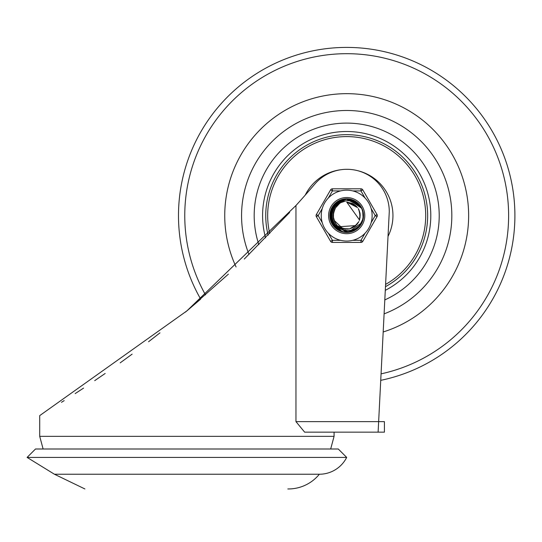 <?xml version="1.0" encoding="UTF-8"?>
<svg xmlns="http://www.w3.org/2000/svg" width="542" height="542" viewBox="0 0 542 542"><rect width="100%" height="100%" fill="white"/><g stroke="black" fill="none" stroke-linecap="round" stroke-linejoin="round"><path stroke-width="0.81" d="M289.658 212.437L244.3 259.029M228.385 274.144L185.506 312.063M159.965 332.856L148.576 341.738M132.126 354.143L120.189 362.855M105.175 373.472L94.694 380.66M83.57 388.106L75.162 393.6M64.166 400.626L61.47 402.32M295.966 421.635L295.966 205.506A1110.165 1110.165 0 0 0 314.807 184.084A42.323 42.323 0 0 1 345.83 169.314L348.066 169.314A42.323 42.323 0 0 1 389.271 211.698L378.113 432.15L384.42 432.15L384.42 421.635L295.966 421.635L304.645 432.15L378.113 432.15L334.075 432.15L334.075 436.351L39.715 436.351L39.715 415.612L186.895 310.891L200.669 299.103A168.21 168.21 0 0 1 303.5 53.048A168.21 168.21 0 0 1 514.9 215.614A168.21 168.21 0 0 1 380.735 380.342A168.21 168.21 0 0 0 514.9 215.614M186.895 310.891L295.966 205.506M27.1 457.414L346.69 457.414L338.283 449L35.508 449L27.1 457.414L54.43 474.236L319.36 474.236A40 40 0 0 1 288.9 488.952L287.822 488.952M346.69 457.414A30.616 30.616 0 0 1 319.36 474.236M468.64 215.614A121.95 121.95 0 0 0 320.417 96.53A121.95 121.95 0 0 0 236.061 266.928A121.95 121.95 0 0 1 320.417 96.53A121.95 121.95 0 0 1 468.64 215.614A121.95 121.95 0 0 1 383.18 331.975A121.95 121.95 0 0 0 468.64 215.614M249.002 254.449A105.128 105.128 0 0 1 326.921 112.363A105.128 105.128 0 0 1 451.825 215.614A105.128 105.128 0 0 1 384.102 313.865M258.859 244.659A92.513 92.513 0 0 1 331.982 124.281A92.513 92.513 0 0 1 384.806 299.916M265.58 237.836A84.105 84.105 0 0 1 335.484 132.262A84.105 84.105 0 0 1 385.287 290.343M305.227 195.113A46.26 46.26 0 0 1 341.433 169.66M357.693 170.683A46.26 46.26 0 0 1 388.018 236.4M385.477 286.671A80.948 80.948 0 0 0 331.941 136.022A80.948 80.948 0 0 0 268.148 235.201M333.499 205.601L346.704 199.056L348.371 199.138L361.521 208.223L358.946 205.045L355.884 202.755L353.181 201.502L350.207 200.75L346.501 200.682L340.566 202.742L337.707 205.025L335.661 207.742A13.55 13.55 0 0 0 335.661 223.487A13.55 13.55 0 0 1 335.559 223.345L336.724 224.822M330.146 216.339L337.334 201.949L346.704 199.097L353.106 200.344L356.338 202.18M362.957 212.464L363.215 216.434M358.174 227.552L354.963 229.937M342.869 231.732L339.136 230.33M331.054 221.075L330.234 217.247M330.654 211.482L341.731 199.808L346.677 199.09L357.28 202.877L361.223 207.755M363.167 217.335L362.212 221.326M361.399 223.141L360.294 224.984M354.177 230.397L346.196 232.118M338.33 229.916L332.558 224.144M332.558 206.983L346.69 199.049L360.538 206.522L361.473 208.155M361.948 222.071L359.78 225.729M349.543 231.935L345.559 232.118M334.522 226.854L332.212 223.609L334.102 226.38M330.322 218.148L335.891 203.054L346.711 199.083L351.399 199.734L354.251 200.892M359.4 226.244L356.988 228.568M344.651 232.057L341.995 231.488M331.772 222.816L330.81 220.269M330.295 213.263L340.03 200.445L346.684 199.104L355.823 201.793L361.148 207.633M363.262 215.526L362.747 219.591M355.748 229.49L348.635 232.017M339.949 230.743L333.967 226.136M331.697 208.582L344.746 199.165L346.684 199.056L359.461 205.059L361.378 207.999M362.564 220.364L359.366 226.21M351.311 231.529L344.658 232.01M335.823 228.121L331.819 222.796M330.695 219.923L334.583 204.307L346.704 199.07L349.631 199.314L361.507 208.203M360.491 224.788L359.963 225.526M346.467 232.179L348.797 232.044M332.652 224.402L332.192 223.622M330.139 215.079L338.411 201.272L346.697 199.104L354.258 200.879L358.201 203.751M362.686 211.305L363.086 217.816M358.98 226.719L357.002 228.582L352.91 230.933M344.021 231.962L341.385 231.305L337.232 229.171M330.884 210.669L342.957 199.476L346.677 199.077L358.228 203.724L361.277 207.837M362.998 218.534L361.731 222.498M361.473 223.026L359.922 225.499M353.018 230.926L345.559 232.091M337.246 229.219L332.239 223.595M345.369 232.105L341.9 231.475L330.769 220.188L334.224 204.713L346.704 199.063L347.828 199.09L361.196 207.613L349.095 199.226L346.704 199.063L333.418 205.703L331.169 221.393L331.508 222.234M361.69 222.654L359.956 225.519M339.373 230.472L338.567 230.052L330.159 216.61L336.894 202.261L346.704 199.097L354.014 200.764M335.356 227.687L334.705 227.051L330.586 211.746L341.216 199.984L346.684 199.09L356.86 202.539L361.202 207.728M363.248 216.163L362.395 220.811M361.378 223.182L360.925 223.988M355.206 229.822L347.368 232.112M332.327 223.853L331.894 223.06L332.415 207.213L346.013 199.063L360.234 206.068L361.446 208.108L350.87 199.585L346.711 199.083L335.491 203.413L330.363 218.412L340.193 230.851L341.04 231.183M362.368 220.967L359.542 226.007M350.694 231.691L344.929 232.051M360.125 225.309L358.547 227.179M345.83 232.159L343.398 231.847M336.738 228.853L336.033 228.297L330.261 213.528L339.536 200.675L346.69 199.104L355.369 201.502L359.082 204.673M363.208 214.347L362.869 219.063M356.711 228.805L349.17 231.942M347.869 232.139L346.738 232.179L332.795 224.632L331.582 208.826L344.204 199.239L346.684 199.063L359.109 204.646L361.345 207.945M362.862 219.198L359.116 226.495M352.429 231.156L344.292 231.956M362.137 221.549L359.156 226.509M343.066 231.732L337.483 229.388L330.132 215.337L337.944 201.549L346.697 199.104L353.77 200.635L361.236 207.776L357.835 203.358L346.677 199.083L342.429 199.605L330.932 210.52L333.865 226.102L348.553 232.078L361.507 222.972A16.538 16.538 0 0 0 361.507 208.263M362.151 209.74L363.12 213.446L363.147 217.274M360.471 224.754L357.422 228.236L353.147 230.831M363.194 214.503L363.032 218.331L361.954 221.983M358.994 226.631L353.269 230.817L350.904 231.624M335.051 208.684L333.188 214.524A13.55 13.55 0 0 1 333.201 214.334M334.367 221.251L336.86 225.303L339.224 227.586L342.869 229.625L347.049 230.594L351.311 230.282L355.2 228.846L358.858 226.231L361.507 222.972M333.554 212.281L333.452 218.514A13.55 13.55 0 0 1 333.411 218.324L333.547 218.927M335.742 207.6L334.712 209.28M333.154 216.258L334.875 222.247A13.55 13.55 0 0 1 334.78 222.078L336.23 224.266M335.478 208.006L333.384 213.053A13.55 13.55 0 0 1 333.425 212.864M333.933 220.181L342.774 228.582M349.461 228.887L356.907 224.544M359.346 220.479L360.118 213.839M357.659 207.64L346.704 202.051L356.839 206.658M333.147 215.12A13.55 13.55 0 0 1 333.167 214.774L333.134 215.912M337.984 225.973L343.994 228.914M350.674 228.548L355.864 225.607M359.719 219.28L359.922 212.593M334.597 209.503L333.14 215.56M338.974 226.759L355.843 225.58M359.536 220.005L346.69 202.044L353.519 203.934M335.762 207.559L334.265 210.221M335.335 208.216L334.109 210.533M334.665 221.854A13.55 13.55 0 0 1 334.319 221.15L335.193 222.816M335.295 222.979L335.6 223.433M340.715 227.755L347.253 229.178M353.648 227.22L358.391 222.498M360.213 216.062L358.818 209.517M354.4 204.497L346.697 202.044M335.728 207.627L334.929 208.894M335.701 207.674L334.739 209.185M334.055 220.506A13.55 13.55 0 0 1 333.791 219.761L334.807 222.173M339.421 227.023L345.762 229.158M352.341 227.911L357.571 223.738M360.084 217.538L359.414 210.879M355.572 205.404L346.704 202.058L356.636 206.434M334.163 210.452L333.513 212.376M343.066 228.649L349.753 228.839M355.112 226.21L358.879 221.576L354.522 226.651M360.064 213.548L358.309 208.609M352.876 203.575L346.684 202.051M337.815 225.831L342.842 228.622M350.959 228.453L355.532 225.899M359.793 218.995L360.098 213.541M334.8 209.11L333.757 211.516M341.663 228.175L348.289 229.097M360.213 215.025L358.682 209.253M333.215 217.044A13.55 13.55 0 0 1 333.195 216.854L333.262 217.471M335.647 207.728L339.78 203.243M333.364 218.074A13.55 13.55 0 0 1 333.249 217.295M333.174 216.604A13.55 13.55 0 0 1 333.14 215.818M333.228 214.083A13.55 13.55 0 0 1 333.344 213.297M333.479 212.62A13.55 13.55 0 0 1 333.676 211.854M333.886 211.19A13.55 13.55 0 0 1 335.661 207.742M365.051 233.229L360.958 240.323L360.958 242.423L332.429 242.423L360.958 242.423A2.1 2.1 0 0 0 362.781 241.373L377.042 216.665L375.22 215.614L371.128 222.708M322.26 222.708L318.168 215.614L316.345 214.564L330.606 189.856A2.1 2.1 0 0 1 332.429 188.806L360.958 188.806L332.429 188.806L332.429 190.913L340.62 190.913M328.608 215.614A18.082 18.082 0 0 1 355.735 199.957A18.082 18.082 0 0 1 355.735 231.278A18.082 18.082 0 0 1 328.608 215.614A18.082 18.082 0 0 1 355.735 199.957A18.082 18.082 0 0 1 355.735 231.278A18.082 18.082 0 0 1 328.608 215.614M321.25 215.614A25.44 25.44 0 0 0 359.414 237.647A25.44 25.44 0 0 0 359.414 193.582A25.44 25.44 0 0 0 321.25 215.614A25.44 25.44 0 0 0 359.414 237.647A25.44 25.44 0 0 0 359.414 193.582A25.44 25.44 0 0 0 321.25 215.614M352.767 190.913L360.958 190.913L362.781 189.856L377.042 214.564A2.1 2.1 0 0 1 377.042 216.665M340.62 240.323L332.429 240.323L330.606 241.373L316.345 216.665A2.1 2.1 0 0 1 316.345 214.564M365.051 197.999L360.958 190.913L360.958 188.806A2.1 2.1 0 0 1 362.781 189.856M328.337 233.229L332.429 240.323L332.429 242.423A2.1 2.1 0 0 1 330.606 241.373M346.69 232.437A16.822 16.822 0 0 0 361.263 207.207A16.822 16.822 0 0 0 332.124 207.207A16.822 16.822 0 0 0 346.69 232.437M381.067 373.851A161.922 161.922 0 0 0 508.62 215.614A161.922 161.922 0 0 0 305.729 58.956A161.922 161.922 0 0 0 205.493 294.875M269.733 233.568A79.03 79.03 0 0 1 331.9 137.986A79.03 79.03 0 0 1 385.592 284.408M362.781 241.373L360.958 240.323L352.767 240.323M316.345 216.665L318.168 215.614L322.26 208.521M328.337 197.999L332.429 190.913L330.606 189.856M371.128 208.521L375.22 215.614L377.042 214.564M39.715 436.351L43.116 449M334.075 436.351L330.674 449M54.43 474.236L84.891 488.952"/></g></svg>
